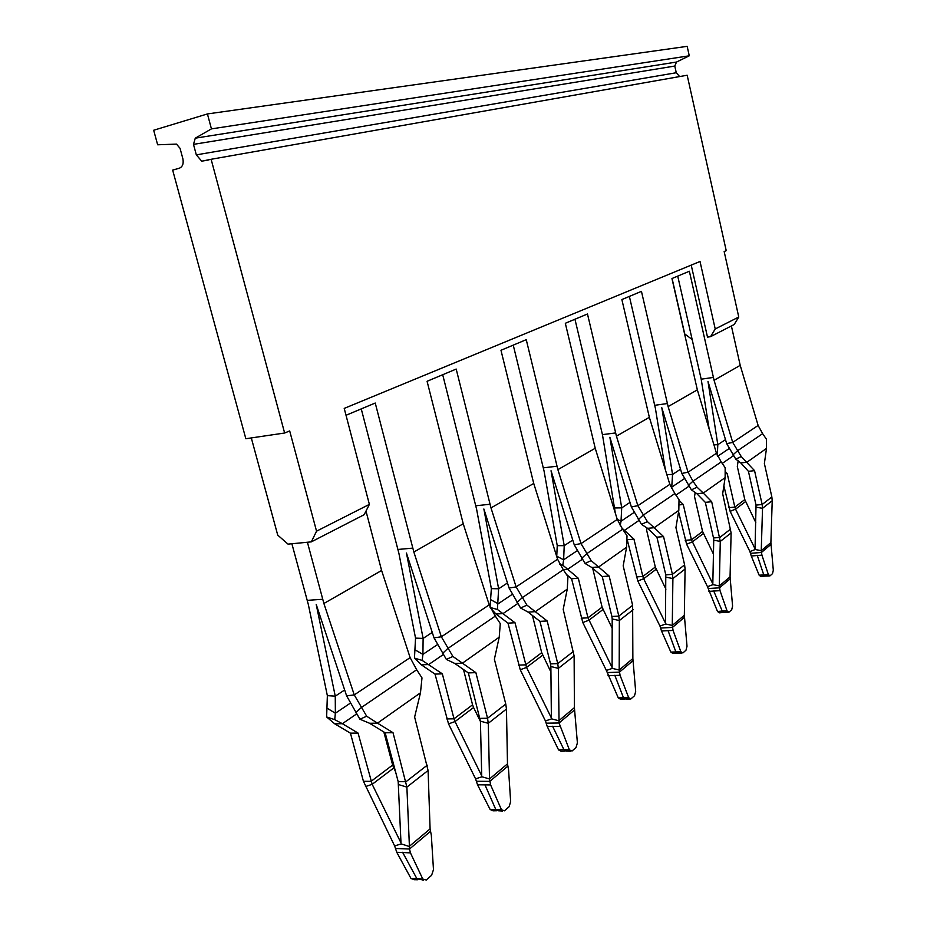 <?xml version="1.0" encoding="UTF-8"?>
<svg xmlns="http://www.w3.org/2000/svg" width="927" height="927" viewBox="0 0 927 927"><rect width="100%" height="100%" fill="white"/><g stroke="black" fill="none" stroke-linecap="round" stroke-linejoin="round"><path stroke-width="1.39" d="M547.173 620.963L557.741 663.616L550.522 663.894L539.954 621.368L547.173 620.963L526.918 605.134L516.13 586.907L490.986 507.903L456.188 369.062L427.08 381.287L463.233 523.79L489.213 604.856L441.356 636.791L413.848 552.028L463.233 523.79M490.035 607.139L491.356 588.645L476.64 509.398L442.7 374.728M491.356 588.645L498.622 588.772L483.871 508.981L509.085 588.042L520.603 608.042L528.1 612.098L539.954 621.368M355.748 712.805L361.136 707.672L416.675 669.757L410.128 657.625L354.253 694.902L323.894 603.489L307.416 542.249L291.889 543.755L308.343 604.555L327.358 695.656L335.261 696.165L316.2 604.392L346.617 695.853L359.896 719.213L366.686 716.235L354.253 694.902L346.617 695.853M365.991 511.09L381.6 570.476L410.128 657.625M346.014 415.284L375.238 403.036L413.848 552.028M361.252 408.9L398.9 553.349L415.539 638.124L423.118 638.413L406.443 553.037L434.021 637.857L446.35 659.398L454.844 663.489L468.344 672.909L480.418 721.171L481.716 775.806L455.041 721.565L448.529 723.883L475.574 778.854L481.97 776.78L489.514 778.97L488.274 723.303L506.455 709.039L507.486 763.871L489.514 778.97L490.626 784.949L501.472 809.734L504.473 810.812L509.085 806.745L510.65 801.646L508.564 769.758L507.486 763.871M611.89 616.478L612.191 618.946L619.34 620.545L618.807 616.084L611.89 616.478L602.237 576.536L591.75 567.451L598.703 566.93L626.594 547.231L623.187 565.876L632.631 605.331L618.807 616.084L609.166 576.038L591.136 560.615L581.02 543.616L557.88 469.641L526.246 339.676L500.974 350.279L533.732 483.454L557.59 559.248L516.13 586.907L509.085 588.042M513.245 345.134L544.103 471.252L557.243 545.655L564.219 545.667L551.044 470.754L574.242 544.798L585.041 563.454L591.75 567.451M323.894 603.489L381.6 570.476M490.986 507.903L533.732 483.454M581.635 558.367L586.571 553.813L622.62 529.224L617.266 519.421L595.227 448.274L565.319 323.28L587.475 313.986L615.667 432.932L602.446 434.636L574.949 319.236M557.88 469.641L595.227 448.274M383.836 731.971L392.654 765.053L371.055 781.345L363.419 781.264L350.441 733.164L334.717 723.813L326.628 716.977L327.358 695.656M443.291 654.543L428.714 664.532L421.356 664.821L414.462 658.1L415.539 638.124M556.745 556.559L557.243 545.655M626.594 547.231L627.011 535.736L622.62 529.224M632.631 605.331L632.863 658.541L619.19 670.036L612.307 668.379L606.374 670.476L618.286 697.904L620.592 699.248L624.578 699.004M633.153 609.734L619.34 620.545L619.19 670.036L620.07 675.308L628.68 697.649L630.731 699.051L634.52 695.748L635.679 691.484L632.863 658.541M566.872 574.798L571.577 578.749L582.805 622.538L606.374 670.476M576.779 550.974L563.628 559.804L564.219 545.667L572.759 540.047M582.341 559.259L567.706 569.282L562.805 565.18L563.628 559.804L556.826 556.246M563.21 569.63L567.706 569.282L578.321 578.263L571.577 578.749M592.677 568.251L602.098 607.162L587.973 617.822L578.321 578.263M581.217 618.193L587.973 617.822L612.098 667.51L612.191 618.946M602.098 607.162L612.168 628.263M454.844 663.489L462.411 663.176L499.224 637.173L494.381 659.224L505.771 704.068L487.556 718.251L475.875 672.643L452.909 656.455L441.356 636.791L434.021 637.857M442.492 653.5L447.729 648.564L495.308 616.096L489.213 604.856M516.976 602.573L522.075 597.834L563.28 569.711L557.59 559.248M507.463 582.967L498.622 588.772L497.417 609.468L490.186 607.486M349.815 703.5L335.365 713.222L335.261 696.165L344.659 689.989M415.412 650.07L422.921 654.369L423.118 638.413L432.249 632.411M517.73 603.535L503.048 613.593L495.98 614.01L490.337 607.857M591.136 560.615L585.041 563.454M609.166 576.038L602.237 576.536M608.031 675.702L620.07 675.308M614.81 675.285L623.419 697.579L625.574 698.981L629.688 699.039M559.746 564.404L562.805 565.18M416.675 669.757L421.994 677.892L420.476 692.805L414.624 717.046L428.089 770.476L430.093 828.9L409.166 846.467L401.264 843.906L394.624 845.922L363.419 781.264M359.896 719.213L369.595 723.28L377.486 723.153L366.686 716.235M499.224 637.173L500.279 623.604L495.308 616.096M563.28 569.711L567.95 576.687L567.254 589.143L563.199 609.352L574.126 655.992L574.404 707.649L558.807 720.754L551.611 718.865L545.447 720.963L520.256 669.746L507.984 623.153L515.018 622.759L526.536 667.428L551.38 717.95L550.87 666.525L558.355 668.355L559.062 722.99L569.41 749.873L572.052 751.021L576.049 747.486L577.394 742.84L574.404 707.649M526.918 605.134L520.603 608.042M515.018 622.759L497.417 609.468M334.717 723.813L342.376 723.697L334.728 719.653L335.365 713.222L327.463 708.413M326.628 716.977L334.728 719.653M436.965 644.937L422.921 654.369L422.191 660.418L414.462 658.1M463.488 669.526L472.573 704.81L454.01 718.807L442.341 673.836L422.191 660.418M452.909 656.455L446.35 659.398M421.356 664.821L435.018 674.103L448.529 723.883M495.98 614.01L507.984 623.153M420.476 692.805L377.486 723.153L393.025 732.689L406.883 787.104L409.525 849.016L410.441 852.863L422.793 879.063L426.258 880.024L431.611 875.285L433.477 869.642L431.322 835.181L430.093 828.9M567.254 589.143L535.366 611.658L528.1 612.098M550.928 672.075L541.704 652.689L532.434 615.482M392.654 765.053L393.755 767.973L372.179 784.312L358.065 733.083L342.376 723.697L356.605 713.941M427.289 765.157L406.049 781.693L398.181 781.612L385.157 732.782L393.025 732.689M369.595 723.28L385.157 732.782M350.441 733.164L358.065 733.083M442.341 673.836L435.018 674.103M475.875 672.643L468.344 672.909M505.771 704.068L506.455 709.039M480.024 718.367L487.556 718.251L488.274 723.303L480.418 721.171M573.535 651.333L557.741 663.616L558.355 668.355L574.126 655.992M550.522 663.894L550.87 666.525M398.181 781.612L400.985 842.863L372.179 784.312L365.447 786.594M446.687 718.923L454.01 718.807L455.041 721.565L473.581 707.521L480.429 721.449M472.573 704.81L473.581 707.521M393.755 767.973L395.47 771.473M417.845 879.769L414.253 879.723L410.974 878.448L396.779 852.307L394.624 845.922M490.626 784.949L477.532 784.798L475.574 778.854M565.088 751.079L561.136 751.252L558.564 749.908L547.243 726.525L545.447 720.963M477.532 784.798L490.151 809.491L493.037 810.812L496.872 810.743M410.441 852.863L396.779 852.307M410.974 878.448L416.802 878.518L402.596 852.307M422.793 879.063L416.802 878.518L423.639 880.21M484.891 784.648L495.736 809.387L498.425 810.777L502.422 811.021M559.792 726.362L547.243 726.525M558.564 749.908L563.929 749.676L566.316 751.079M569.41 749.873L563.929 749.676L552.596 726.247M668.112 406.594L688.054 472.202L692.979 481.206L721.218 461.924L716.467 453.245L697.347 389.861L668.112 406.594L641.449 291.345L621.866 299.56L649.352 417.324L616.432 436.153L615.667 432.932M697.347 389.861L671.948 278.54L689.364 271.24L713.419 377.428L701.194 379.189L677.73 276.119M731.391 325.956L740.209 365.354L714.068 380.302L713.419 377.428M710.58 336.652L715.215 328.969L738.761 317.022L734.184 324.52L710.58 336.652L707.51 337.138L691.218 265.11M709.167 429.05L701.194 379.189M665.331 469.63L655.401 408.32L629.375 296.408M615.343 513.199L602.446 434.636M649.352 417.324L669.827 484.357L637.857 505.69L616.432 436.153M740.209 365.354L758.124 425.458L732.712 442.411L714.068 380.302M717.301 455.563L717.811 444.693L707.996 381.437L726.698 443.639L735.795 459.155L740.789 462.921L748.425 471.322L756.038 505.099L755.042 548.796L735.551 509.143L730.14 511.333L749.908 551.553L755.215 549.526L761.252 550.673L762.527 508.309L772.214 500.719L770.893 542.585L761.252 550.673L761.924 555.169L768.367 574.578L770.047 575.829L772.515 573.639L773.303 570.232L770.893 542.585M684.022 478.9L671.751 487.138L672.55 474.45L661.808 407.729L681.808 473.43L691.403 489.862L696.884 493.72L705.308 502.353L711.681 501.727L720.279 541.426L719.294 585.934L712.99 584.636L707.498 586.698L686.606 544.195L678.576 511.808M633.709 512.701L621.02 521.241L621.716 507.857L609.873 437.277L631.357 506.907L641.519 524.381L647.556 528.309L656.919 537.173L665.783 574.833L665.493 623.164L643.651 578.738L637.822 581.009L659.978 626.073L665.69 623.987L672.272 625.435L672.898 578.575L685.076 569.027L684.346 615.285L672.272 625.435L673.072 630.43L680.835 651.704L682.909 652.932L686.003 650.186L687.011 646.258L684.346 615.285M740.789 462.921L746.942 462.237L766.49 448.425L764.381 463.535L771.855 496.965L762.156 504.52L754.555 470.661L741.241 456.536L732.712 442.411L726.698 443.639M732.898 454.937L737.371 450.904L762.631 433.662L758.124 425.458M647.556 528.309L654.219 527.718L647.382 521.611L637.857 505.69L631.357 506.907M638.297 519.618L643.083 515.25L674.868 493.558L669.827 484.357M766.49 448.425L766.374 439.108L762.631 433.662M721.218 461.924L725.157 467.683L725.134 477.637L722.678 493.767L731.113 532.932L730.059 576.895L719.294 585.934L720.024 590.65L727.081 610.963L728.935 612.202L731.704 609.757L732.585 606.107L730.059 576.895M688.355 485.4L692.979 481.206L697.046 487.173L691.403 489.862M696.884 493.72L703.28 493.071L697.046 487.173M678.819 510.348L675.934 527.637L684.613 564.867L672.423 574.358L663.558 536.606L654.219 527.718L678.819 510.348L679.016 499.676L674.868 493.558M623.616 530.464L624.485 530.383L621.414 527.672M617.243 519.34L621.02 521.241L620.198 525.852M723.871 485.899L730.14 511.333M741.241 456.536L735.795 459.155M670.627 486.582L671.751 487.138L671.426 488.344M627.127 539.387L637.822 581.009M647.382 521.611L641.519 524.381M725.134 477.637L703.28 493.071L711.681 501.727M647.046 527.915L646.629 530.244L655.319 567.046L665.91 589.178M638.97 520.453L624.485 530.383L633.964 539.155L627.475 539.711M655.319 567.046L642.828 576.467L633.964 539.155M738.17 460.742L737.313 466.501L744.798 499.595L755.795 522.55M725.412 471.658L727.22 473.604L725.401 473.79M744.798 499.595L734.833 507.104L727.22 473.604M695.204 492.364L694.52 496.582L702.573 531.426L691.449 539.815L683.257 504.508L679.074 500.313M730.708 528.993L719.862 537.428L713.5 537.961L705.308 502.353M679.201 504.902L683.257 504.508M754.555 470.661L748.425 471.322M771.855 496.965L772.214 500.719M756.038 505.099L762.156 504.52L762.527 508.309L756.235 507.196M663.558 536.606L656.919 537.173M684.613 564.867L685.076 569.027M665.783 574.833L672.423 574.358L672.898 578.575L666.049 577.162M636.351 576.918L642.828 576.467L643.651 578.738L656.131 569.294M728.831 507.672L734.833 507.104L735.551 509.143L745.505 501.611M685.215 540.337L691.449 539.815L712.817 583.871L713.732 540.174L720.279 541.426L731.113 532.932M702.573 531.426L713.442 554.126M713.5 537.961L713.732 540.174M761.924 555.169L751.264 555.98L749.908 551.553M723.338 612.469L719.387 612.828L717.498 611.496L707.498 586.698M673.072 630.43L661.519 630.997L659.978 626.073M751.264 555.98L759.155 575.215L760.882 576.536L764.775 576.13M661.519 630.997L670.858 652.11L672.932 653.465L676.93 653.141M757.266 555.343L763.709 574.728L765.32 576.084L769.306 575.957M720.024 590.65L708.935 591.356M717.498 611.496L722.237 611.044L713.674 590.881M727.081 610.963L722.237 611.044L723.999 612.423L728.054 612.353M668.019 630.476L675.795 651.727L677.73 653.106M715.215 328.969L700.024 261.484L344.218 408.401L369.375 504.381L364.172 514.705L311.333 541.866L288.03 544.126L277.729 535.122L251.31 437.938M284.624 433.013L245.84 438.738L172.665 170.105L179.293 168.239C182.631 166.79 183.813 163.615 182.862 158.702L180.035 148.285L176.489 144.114L157.648 144.786L153.673 130.244L207.428 113.94L211.437 128.888L195.273 138.169L193.488 144.369L196.315 154.867L201.738 161.182L211.124 159.282L284.624 433.013L289.688 430.928L316.547 531.183L311.333 541.866M369.375 504.381L316.547 531.183M738.761 317.022L724.161 251.518L726.223 250.661L687.174 75.238L211.124 159.282M211.437 128.888L689.271 55.805L676.513 62.051L674.775 66.06L676.27 72.735L679.63 76.57M207.428 113.94L687.162 46.35L689.271 55.805M692.156 339.491L684.74 333.94L672.087 278.482M490.07 504.253L475.725 505.771M322.758 599.259L307.208 600.372M412.828 548.112L397.892 549.468M557.046 466.223L543.268 467.845M617.266 519.421L581.02 543.616L574.242 544.798M607.173 672.562L619.41 672.145L633.071 660.627M602.967 609.549L588.854 620.233L582.805 622.538M491.067 599.873L498.205 603.778L511.797 594.636M618.286 697.904L628.68 697.649M541.704 652.689L525.586 664.844L518.552 665.111M398.645 784.613L406.883 787.104L428.089 770.476M542.643 655.227L526.536 667.428L520.256 669.746M395.632 848.472L409.525 849.016L430.429 831.392M476.49 781.229L489.815 781.357L507.764 766.223M546.304 723.176L559.062 722.99L574.659 709.85M501.472 809.734L490.151 809.491M667.405 403.546L654.705 405.296M716.467 453.245L688.054 472.202L681.808 473.43M629.966 502.434L621.716 507.857L615.041 507.95M725.493 439.641L717.811 444.693L713.929 444.844M680.522 469.213L672.55 474.45L666.849 474.589M728.784 448.807L717.625 456.304M733.512 455.678L722.353 463.315M688.993 486.177L676.05 495.041M703.326 533.546L692.214 541.959L686.606 544.195M750.569 553.315L761.403 552.48L771.032 544.358M708.193 588.552L719.468 587.822L730.221 578.761M660.719 628.031L672.457 627.428L684.532 617.255M768.367 574.578L759.155 575.215M680.835 651.704L670.858 652.11M196.315 154.867L676.27 72.735M193.488 144.369L674.775 66.06M195.273 138.169L676.513 62.051M566.304 751.079L570.418 751.218M681.832 653.095L677.718 653.106M208.807 159.942L201.738 161.182"/></g></svg>

